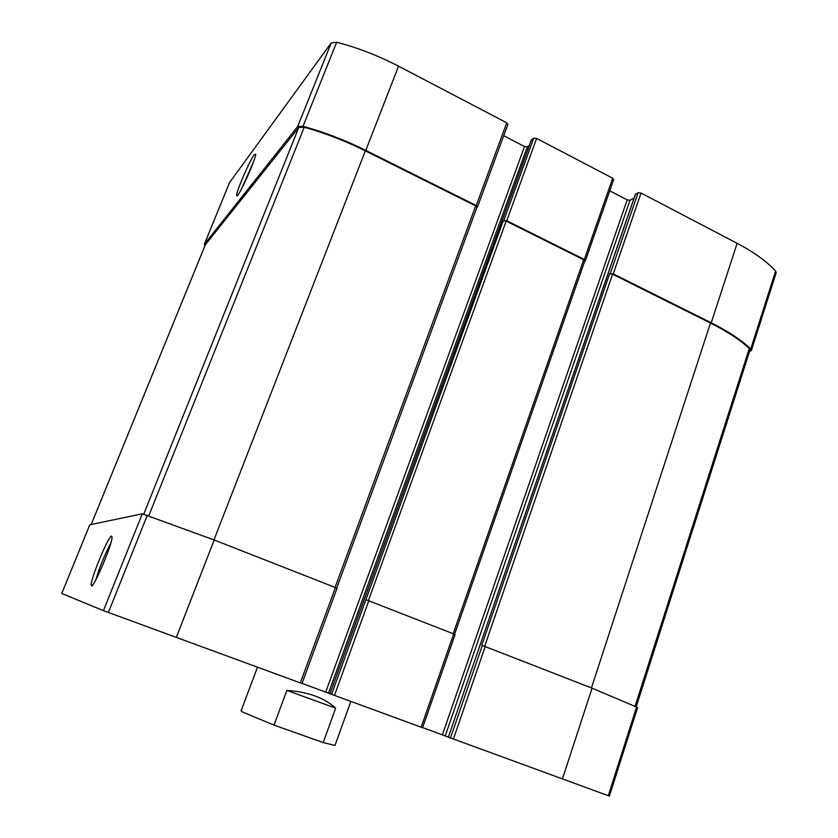<?xml version="1.0" encoding="UTF-8"?>
<svg xmlns="http://www.w3.org/2000/svg" width="838" height="838" viewBox="0 0 838 838"><rect width="100%" height="100%" fill="white"/><g stroke="black" fill="none" stroke-linecap="round" stroke-linejoin="round"><path stroke-width="1.26" d="M507.755 124.516L506.739 122.788L398.542 66.181C378.378 55.696 357.753 47.724 336.666 42.267L331.209 42.916L229.518 182.632M529.396 145.362L527.312 146.849L524.504 146.535L503.722 135.735M613.458 179.782L612.683 178.211L536.624 138.427L533.754 138.113L531.397 140.019M634.01 198.166L630.029 200.251L627.18 199.884L609.76 190.834M749.507 351.51L751.403 350.473L776.198 272.696L775.6 271.02C766.822 261.456 754.001 252.228 737.147 243.324L641.039 193.044L638.116 192.677L635.403 194.406M636.22 706.706L749.979 350.043L749.266 348.514C740.111 339.914 727.185 331.419 710.477 323.018L612.578 274.183L609.666 273.712L481.777 645.239L592.057 688.166L637.613 707.513L609.383 796.1L448.351 737.126L635.518 194.06M448.361 737.084L422.624 727.604M422.436 727.656L329.952 693.728L531.491 139.737M329.973 693.675L302.026 683.389M301.889 683.473L103.441 610.64L61.75 593.482L89.823 524.787L142.292 513.809L103.441 610.64M751.403 350.473L750.743 348.975C741.578 340.165 728.411 331.429 711.232 322.787L613.248 273.89L609.666 273.712M584.735 261.089L585.427 260.639L584.337 259.466L506.749 220.74L503.303 220.677L331.586 694.356M476.916 207.384L477.513 206.902L476.246 205.519L365.777 150.4C345.193 140.176 324.264 132.153 303.01 126.308L297.626 126.622L204.357 244.256L204.964 245.67M254.312 154.548C249.514 160.624 235.174 194.196 236.735 195.673C237.437 199.769 255.747 159.838 255.726 154.202L254.312 154.548M454.887 634.576L453.704 633.916L421.158 727.195M365.986 599.725L453.704 633.916M336.939 588.339L335.441 587.553L300.297 682.907M142.292 513.809L214.203 540.007L335.441 587.553M111.611 536.111C108.521 535.335 89.132 582.494 91.332 585.49C92.41 590.874 112.03 545.36 112.03 537.43L111.611 536.111M476.801 207.468L475.691 205.886L365.337 150.84C345.329 140.91 324.966 133.032 304.246 127.219L298.768 127.502L205.331 244.822M584.536 261.184L583.688 259.77L506.173 221.096L503.303 220.677M110.658 543.6C106.164 551.079 98.077 570.908 96.056 579.446M253.464 161.985L241.658 188.655M257.486 667.216L241.072 710.928L242.255 711.881L274.016 725.121L286.858 690.418C308.038 691.874 324.306 697.782 335.65 708.162L286.858 690.418M274.016 725.121L323.196 742.552L335.65 708.162M323.196 742.552L334.98 745.485L350.85 701.427M775.6 271.02L750.743 348.975M737.147 243.324L711.232 322.787M641.039 193.044L613.248 273.89M638.116 192.677L610.326 273.429M612.683 178.211L584.337 259.466M536.624 138.427L506.749 220.74M533.754 138.113L503.868 220.331M506.739 122.788L476.246 205.519M398.542 66.181L365.777 150.4M336.666 42.267L303.01 126.308M331.209 42.916L297.626 126.622M229.633 182.359L204.357 244.256M636.618 706.895L608.294 795.712M592.057 688.166L562.434 778.984M485.275 646.297L453.41 739.022M482.342 645.344L450.477 737.932M630.029 200.251L445.24 735.9M627.18 199.884L442.38 734.842M368.846 600.647L334.446 695.425M527.312 146.849L328.496 693.11M524.504 146.535L325.71 692.073M214.203 540.007L176.294 637.456M147.32 515.202L108.374 612.473M475.691 205.886L335.064 587.396M365.337 150.84L213.962 539.913M304.246 127.219L148.808 515.716M298.768 127.502L143.769 514.071M205.436 244.591L91.195 524.504L205.362 244.696M583.688 259.77L453.201 633.717M506.173 221.096L368.437 600.49M612.578 274.183L484.741 646.088M710.477 323.018L591.429 687.914M749.266 348.514L635.12 706.204M613.72 179.5L585.427 260.639M507.933 124.286L477.513 206.902M229.56 182.495L204.294 244.371M635.382 194.207L448.351 737.126M455.065 634.576L422.582 727.719M531.397 139.862L329.952 693.728M337.033 588.318L301.984 683.515M89.792 524.808L61.75 593.482M476.958 207.269L336.687 588.087M584.788 260.943L454.584 634.293M92.672 584.914L91.332 585.49M237.521 195.39L236.735 195.673"/></g></svg>
